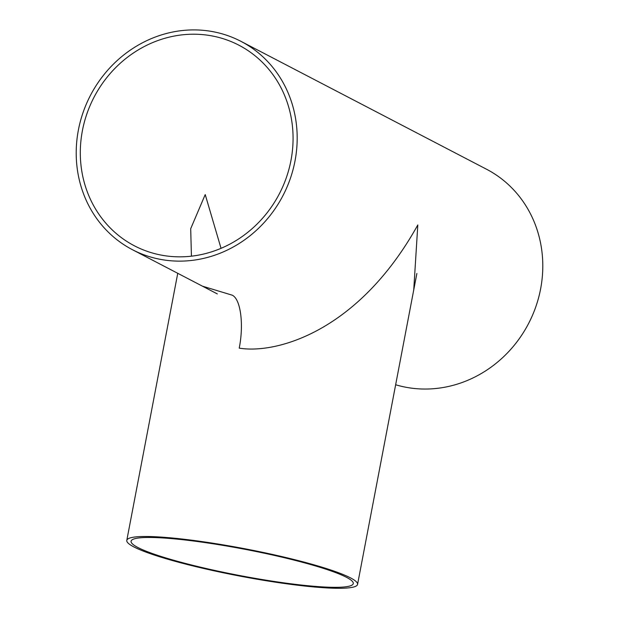 <?xml version="1.0" encoding="UTF-8"?>
<svg xmlns="http://www.w3.org/2000/svg" width="619" height="619" viewBox="0 0 619 619"><rect width="100%" height="100%" fill="white"/><g stroke="black" fill="none" stroke-linecap="round" stroke-linejoin="round"><path stroke-width="0.93" d="M202.475 286.179L232.171 295.162C240.629 298.892 244.01 324.286 239.22 348.133C276.144 354.238 358.409 331.807 417.81 224.952L413.74 289.916M164.84 260.096A117.463 108.526 117.5 0 1 132.435 249.705A117.463 108.526 117.5 0 1 83.139 112.318A117.463 108.526 117.5 0 1 208.549 30.95A117.463 108.526 117.5 0 1 240.946 41.341A117.463 108.526 117.5 0 1 290.249 178.736A117.463 108.526 117.5 0 1 164.84 260.096M165.652 255.84A113.099 104.487 -62.5 0 0 286.396 177.498A113.099 104.487 -62.5 0 0 238.934 45.218A113.099 104.487 -62.5 0 0 207.736 35.213A113.099 104.487 -62.5 0 0 86.985 113.548A113.099 104.487 -62.5 0 0 134.455 245.836A113.099 104.487 -62.5 0 0 165.652 255.84M240.946 41.341L486.565 169.25A117.463 108.526 117.5 0 1 535.861 306.645A117.463 108.526 117.5 0 1 410.451 388.005A117.463 108.526 117.5 0 1 395.649 384.755M350.486 577.875A117.463 13.889 -169.2 0 0 223.211 544.882A117.463 13.889 -169.2 0 0 126.794 540.387A117.463 13.889 -169.2 0 0 133.866 546.917A117.463 13.889 -169.2 0 0 261.141 579.902A117.463 13.889 -169.2 0 0 357.565 584.406A117.463 13.889 -169.2 0 0 350.486 577.875M191.433 256.173L190.691 228.721L205.222 194.575L221.037 248.327M280.562 582.386A113.099 13.378 -169.2 0 0 353.271 583.585A113.099 13.378 -169.2 0 0 203.79 542.406A113.099 13.378 -169.2 0 0 131.081 541.199A113.099 13.378 -169.2 0 0 280.562 582.386M217.323 293.917L132.435 249.705M177.746 273.304L126.794 540.387M357.565 584.406L416.873 273.482"/></g></svg>
